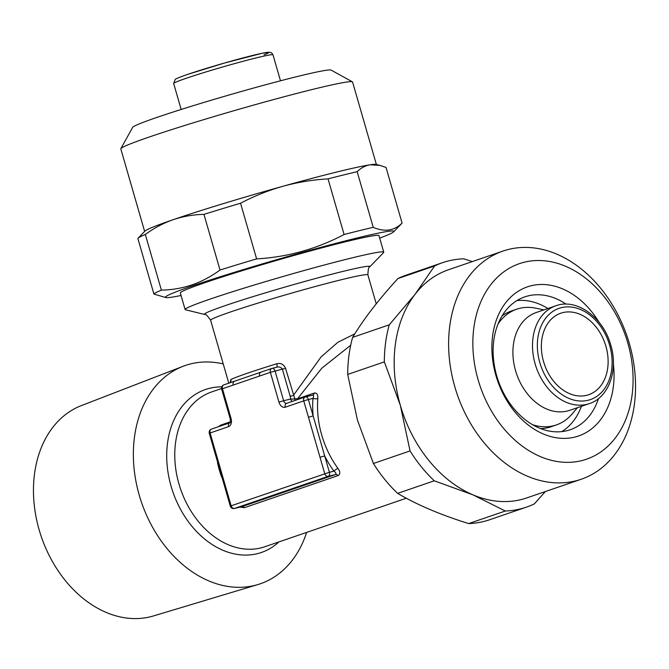 <?xml version="1.0" encoding="UTF-8"?>
<svg xmlns="http://www.w3.org/2000/svg" width="669" height="669" viewBox="0 0 669 669"><rect width="100%" height="100%" fill="white"/><g stroke="black" fill="none" stroke-linecap="round" stroke-linejoin="round"><path stroke-width="1" d="M376.388 164.515L352.571 82.028A120.604 5.335 163.9 0 0 352.396 81.827L331.096 70.103A103.377 4.574 163.9 0 0 264.138 85.155A103.377 4.574 163.9 0 0 157.09 117.359A103.377 4.574 163.9 0 0 132.638 127.378L120.863 148.66A120.604 5.335 163.9 0 0 120.821 148.919L144.629 231.407M352.396 81.827A120.604 5.335 163.9 0 0 274.282 99.397A120.604 5.335 163.9 0 0 149.396 136.969A120.604 5.335 163.9 0 0 120.863 148.66M379.699 238.139A118.881 5.26 163.9 0 0 393.656 231.825L401.91 223.27A129.226 5.712 163.9 0 0 402.077 223.07L386.021 167.417L379.967 165.402L370.216 164.783C365.399 165.561 361.051 167.869 357.171 171.69L373.227 227.335A129.226 5.712 163.9 0 0 344.092 234.51L328.027 178.866C312.624 179.785 297.588 182.252 282.912 186.275A120.604 5.335 163.9 0 0 173.263 219.658A120.604 5.335 163.9 0 0 144.914 231.114L138.031 238.239A129.226 5.712 163.9 0 0 137.864 238.448L153.929 294.092A129.226 5.712 163.9 0 1 161.388 290.129C171.916 289.936 182.152 288.18 192.078 284.852C201.904 281.415 211.22 276.473 220.017 270.025L203.953 214.381C193.358 214.582 183.122 216.346 173.263 219.658C163.37 223.12 154.054 228.062 145.324 234.484L161.388 290.129M393.656 231.825A118.881 5.26 163.9 0 0 323.169 246.719A118.881 5.26 163.9 0 0 193.6 285.496A118.881 5.26 163.9 0 0 165.879 297.571A118.881 5.26 163.9 0 0 181.056 295.472M165.879 297.571L153.929 294.092M306.628 532.415A115.411 85.883 -108.9 0 1 257.899 584.564L153.477 615.94A111.221 82.772 -108.9 0 1 39.145 529.823A111.221 82.772 -108.9 0 1 81.359 405.606L183.063 366.303A115.411 85.883 -108.9 0 1 223.229 363.928M257.899 584.564A115.411 85.883 -108.9 0 1 139.261 495.211A115.411 85.883 -108.9 0 1 183.063 366.303M383.554 252.598A103.377 4.574 163.9 0 0 383.755 252.18A103.377 4.574 163.9 0 0 318.72 266.505A103.377 4.574 163.9 0 0 209.598 299.277A103.377 4.574 163.9 0 0 185.104 309.513A103.377 4.574 163.9 0 0 185.497 309.772L204.739 314.497A86.15 3.805 -16.1 0 1 224.826 305.75A86.15 3.805 -16.1 0 1 318.72 277.652A86.15 3.805 -16.1 0 1 369.79 266.856L383.554 252.598M218.445 426.713L220.645 425.158L230.379 421.821M350.698 345.246L321.806 368.201L297.479 398.816A3.445 2.567 -108.9 0 1 297.203 399.711M230.27 382.434L230.813 379.524A81.844 3.621 -16.1 0 1 247.622 373.16A81.844 3.621 -16.1 0 1 276.782 363.76C280.821 362.824 283.74 364.337 285.529 368.293L294.803 398.808L297.479 398.816L314.271 393.054C316.847 392.67 318.026 394.509 317.8 398.565A3.445 1.154 4.5 0 1 312.967 398.389C313.886 396.265 313.761 395.187 312.599 395.153L305.532 396.893M294.703 400.572A3.445 1.806 -107.7 0 0 294.803 398.808A3.445 0.803 -3.5 0 1 290.655 399.008L290.212 396.332L293.365 395.454L321.103 356.895L337.912 342.252L354.804 333.839M185.104 309.513L180.329 292.98A103.377 4.574 -16.1 0 1 204.823 282.736A103.377 4.574 -16.1 0 1 313.945 249.972A103.377 4.574 -16.1 0 1 378.98 235.639L383.755 252.18M543.562 361.645A43.075 32.053 71.1 0 0 588.712 394.71A43.075 32.053 71.1 0 0 605.922 346.291A43.075 32.053 71.1 0 0 560.764 313.217A43.075 32.053 71.1 0 0 543.562 361.645M577.439 407.68L572.104 413.977A61.163 45.517 -108.9 0 1 556.349 424.932A61.163 45.517 -108.9 0 1 532.524 424.681M540.636 428.595A61.163 45.517 71.1 0 0 551.03 426.755L556.349 424.932M569.729 410.323A51.689 38.468 -108.9 0 1 515.548 370.643A51.689 38.468 -108.9 0 1 536.195 312.532L555.797 305.817A51.689 38.468 -108.9 0 0 535.141 363.919A51.689 38.468 -108.9 0 0 589.322 403.608L569.729 410.323M561.818 431.597A70.212 52.249 71.1 0 0 581.403 406.326M598.471 398.582A70.212 52.249 -108.9 0 1 570.289 429.715A70.212 52.249 -108.9 0 1 496.699 375.811A70.212 52.249 -108.9 0 1 524.747 296.885A70.212 52.249 -108.9 0 1 566.099 304.169M613.389 364.053A78.825 58.663 -108.9 0 1 568.474 438.17A78.825 58.663 -108.9 0 1 495.905 375.476A78.825 58.663 -108.9 0 1 521.519 289.376A78.825 58.663 -108.9 0 1 599.064 322.274M478.134 379.858A103.377 76.927 -108.9 0 1 524.32 262.206A103.377 76.927 -108.9 0 1 627.798 343.005A103.377 76.927 -108.9 0 1 581.604 460.657A103.377 76.927 -108.9 0 1 478.134 379.858M454.778 386.657A120.604 89.755 -108.9 0 1 502.954 251.076A120.604 89.755 -108.9 0 1 629.378 343.665A120.604 89.755 -108.9 0 1 581.194 479.255A120.604 89.755 -108.9 0 1 454.778 386.657M545.335 491.548L534.431 503.841A129.226 96.16 -108.9 0 1 526.411 507.144L489.775 519.704A129.226 96.16 -108.9 0 1 468.66 523.576L505.296 511.016L472.924 494.834L434.273 480.802L397.637 493.362A129.226 96.16 -108.9 0 1 373.411 463.492L410.047 450.931L400.338 405.322A120.604 89.755 -108.9 0 1 415.056 294.318A120.604 89.755 -108.9 0 1 448.523 269.741L502.954 251.076M581.194 479.255L526.762 497.92A120.604 89.755 -108.9 0 1 472.924 494.834A120.604 89.755 -108.9 0 1 400.338 405.322L384.341 361.87L347.704 374.431L357.422 420.04L373.411 463.492M347.704 374.431A129.226 96.16 -108.9 0 1 352.622 337.385L389.258 324.825L415.056 294.318L434.566 265.978L397.93 278.538C378.746 299.478 363.643 319.096 352.622 337.385M397.93 278.538A129.226 96.16 -108.9 0 1 405.949 275.227L442.585 262.666A129.226 96.16 -108.9 0 1 463.701 258.803L472.322 261.579M547.869 308.534A70.212 52.249 71.1 0 0 516.894 300.59M498.012 324.03A61.163 45.517 -108.9 0 1 516.677 309.212L511.35 311.035A61.163 45.517 71.1 0 0 502.018 315.96M434.566 265.978A129.226 96.16 -108.9 0 1 442.585 262.666M384.341 361.87A129.226 96.16 -108.9 0 1 389.258 324.825M434.273 480.802A129.226 96.16 -108.9 0 1 410.047 450.931M526.411 507.144A129.226 96.16 -108.9 0 1 505.296 511.016M397.637 493.362C417.03 504.811 440.704 514.879 468.66 523.576M516.677 309.212A61.163 45.517 -108.9 0 1 535.836 308.2L543.905 309.889M317.8 398.565A81.844 60.904 71.1 0 0 321.705 435.001A81.844 60.904 71.1 0 0 337.954 468.392C340.345 471.837 340.387 474.237 338.088 475.575L244.461 507.679L240.029 507.094M290.212 396.332L282.368 369.163C280.963 367.114 278.998 366.487 276.464 367.289L272.174 368.343M261.119 372.106A3.445 2.567 71.1 0 0 260.96 372.156L271.739 368.46A3.445 2.567 71.1 0 1 271.907 368.41A3.445 2.3 76.2 0 1 272.04 368.368L276.464 367.289M286.758 403.298A3.445 2.567 71.1 0 0 286.6 403.348L305.106 397.001A3.445 2.567 71.1 0 1 305.273 396.951A3.445 2.3 76.2 0 1 305.399 396.918L312.599 395.153M338.088 475.575A3.445 2.567 -108.9 0 0 335.512 474.53L328.186 476.336L234.551 508.44A3.445 2.3 76.2 0 1 234.426 508.482L241.885 506.634L335.512 474.53C336.423 473.694 335.905 472.565 333.965 471.16A85.289 63.471 -108.9 0 1 324.674 455.898L320.008 457.262L303.734 400.873L285.22 407.22A6.891 4.591 76.2 0 1 278.956 402.102L270.368 372.332L222.459 388.756L231.056 418.526A6.891 4.591 76.2 0 1 228.606 426.63L210.099 432.977L214.833 449.367L214.013 449.702L209.288 433.32L210.099 432.977A3.445 2.567 -108.9 0 1 211.479 429.105A3.445 2.567 -108.9 0 1 211.638 429.055M230.813 379.524A3.445 3.32 -115.2 0 1 230.128 382.727M276.782 363.76A3.445 1.279 -107.1 0 1 276.581 367.256M224.006 384.834A3.445 2.567 -108.9 0 0 223.839 384.884A3.445 3.445 0 0 0 221.648 389.099L222.459 388.756A3.445 2.567 -108.9 0 1 223.839 384.884L234.627 381.188A3.445 2.567 71.1 0 1 234.786 381.138L260.141 372.432M337.954 468.392A3.445 0.886 -36.1 0 0 333.965 471.16L329.407 472.281A3.445 2.3 76.2 0 1 328.186 476.336A3.445 2.567 71.1 0 1 324.733 473.644L320.008 457.262M308.459 417.255L313.134 415.901A85.289 63.471 -108.9 0 1 312.967 398.389L308.401 399.518L329.407 472.281L230.287 506.09L225.562 489.708L226.373 489.365L231.106 505.747A3.445 2.567 71.1 0 0 234.551 508.44L241.885 506.634A3.445 2.567 -108.9 0 1 244.461 507.679M236.224 380.611L234.627 381.188A3.445 2.567 71.1 0 0 233.247 385.06M260.015 372.474L260.96 372.156A3.445 2.567 71.1 0 0 259.58 376.028M145.324 234.484A129.226 5.712 163.9 0 0 138.031 238.239M379.967 165.394L375.986 164.415A120.604 5.335 163.9 0 0 370.216 164.783A120.604 5.335 163.9 0 0 282.912 186.275C268.286 190.422 254.161 196.084 240.547 203.234L256.612 258.886A129.226 5.712 163.9 0 0 220.017 270.025M240.547 203.234A129.226 5.712 163.9 0 0 203.953 214.381M357.171 171.69A129.226 5.712 163.9 0 0 328.027 178.866M373.227 227.335C384.616 232.243 394.233 230.813 402.077 223.07M256.612 258.886C287.444 257.122 316.604 248.993 344.092 234.51M369.79 266.856C368.77 266.413 368.134 269.08 367.883 274.859A81.844 3.621 163.9 0 0 316.395 286.207A81.844 3.621 163.9 0 0 230.011 312.147A81.844 3.621 163.9 0 0 210.618 320.25L228.79 383.186M278.956 541.898A86.15 64.107 -108.9 0 1 171.113 486.33A86.15 64.107 -108.9 0 1 221.757 386.874M221.539 388.555L211.647 391.942A81.844 60.904 71.1 0 0 178.949 483.946A81.844 60.904 71.1 0 0 264.732 546.774L406.326 498.229M173.672 83.5L175.178 79.444C175.429 79.36 174.659 78.934 187.295 74.502L224.516 63.02L262.499 53.177L270.201 52.299L271.781 53.027L272.994 54.833A51.689 2.283 163.9 0 0 240.472 61.991A51.689 2.283 163.9 0 0 185.915 78.382A51.689 2.283 163.9 0 0 173.672 83.5L181.165 109.465M264.029 54.833A48.243 2.132 163.9 0 0 248.015 56.622A48.243 2.132 163.9 0 0 187.454 74.46M221.748 477.39A81.844 60.904 -108.9 0 1 219.365 470.09A81.844 60.904 -108.9 0 1 217.542 462.864M609.66 345.363A48.243 35.9 -108.9 0 1 588.101 400.271A48.243 35.9 -108.9 0 1 539.816 362.565A48.243 35.9 -108.9 0 1 561.375 307.656A48.243 35.9 -108.9 0 1 609.66 345.363M292.336 401.383A3.445 2.3 76.2 0 1 290.655 399.008L283.631 400.739A3.445 2.3 -103.8 0 0 286.616 403.34M285.529 368.293L270.368 372.332A3.445 2.567 71.1 0 1 271.739 368.46A3.445 3.445 0 0 1 272.04 368.368A3.445 2.3 76.2 0 1 275.034 370.969L283.631 400.739L278.956 402.102M305.399 396.918A3.445 2.3 76.2 0 1 308.401 399.518L303.734 400.873A3.445 2.567 71.1 0 1 305.106 397.001A3.445 3.445 0 0 1 305.399 396.918M214.833 449.367L226.373 489.365M220.369 426.061A3.445 2.567 71.1 0 0 220.645 425.158M314.271 393.054A3.445 2.567 -108.9 0 1 312.766 395.103L312.766 395.103A3.445 2.567 -108.9 0 1 312.741 395.111M231.056 418.526L230.236 418.869L221.648 389.099M228.606 426.63A3.445 2.567 -108.9 0 1 229.944 422.775L229.985 422.758M286.6 403.348A3.445 2.567 71.1 0 0 285.22 407.22M204.739 314.497C205.366 313.577 207.331 315.5 210.618 320.25M272.994 54.833L280.487 80.798M367.883 274.859L376.237 303.801M589.322 403.608C608.456 397.746 618.616 370.576 610.789 345.154C603.338 317.098 576.185 297.889 555.797 305.817M230.236 418.869C230.462 421.838 230.353 423.143 229.927 422.783L211.479 429.105A3.445 3.445 0 0 0 209.288 433.32M214.013 449.702L225.562 489.708M230.287 506.09A3.445 3.445 0 0 0 234.426 508.482"/></g></svg>
